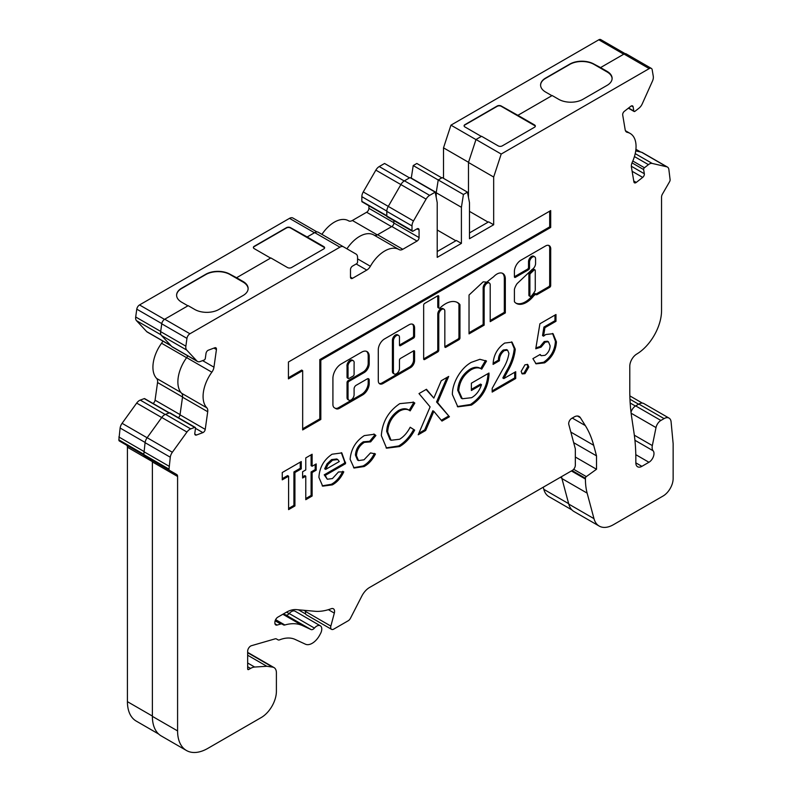 <?xml version="1.0" encoding="UTF-8"?>
<svg xmlns="http://www.w3.org/2000/svg" width="792" height="792" viewBox="0 0 792 792"><rect width="100%" height="100%" fill="white"/><g stroke="black" fill="none" stroke-linecap="round" stroke-linejoin="round"><path stroke-width="1.19" d="M534.966 269.884L533.957 269.31A1.426 0.822 120 0 0 533.244 269.379A1.426 0.822 120 0 0 532.937 269.607L529.591 272.755A1.426 0.822 120 0 0 528.888 274.279L528.888 295.228A1.426 0.822 120 0 0 529.185 295.881L530.194 296.465A1.426 0.822 120 0 0 531.313 296.06A17.266 9.969 120 0 0 534.956 291.11A1.426 0.822 120 0 0 535.263 290.1L535.263 270.537A1.426 0.822 120 0 0 534.966 269.884A1.426 0.822 120 0 0 534.253 269.963A1.426 0.822 120 0 0 533.947 270.191L530.6 273.339A1.426 0.822 120 0 0 529.898 274.854L529.898 295.812A1.426 0.822 120 0 0 530.194 296.465M520.968 260.162A9.316 5.376 120 0 0 514.404 272.121L514.404 276.745A1.426 0.822 120 0 0 514.701 277.398A1.426 0.822 120 0 0 515.414 277.329L528.521 269.755A1.426 0.822 120 0 0 529.521 268.013L529.521 262.261A4.277 2.465 -60 0 1 532.551 257.014A4.277 2.465 -60 0 1 534.689 256.806A4.277 2.465 -60 0 1 535.57 258.766L535.57 263.439A4.801 2.772 -60 0 1 532.174 269.419L517.146 283.576A10.316 5.95 120 0 0 514.453 289.278A1.426 0.822 120 0 0 514.404 289.684L514.404 301.386A1.426 0.822 120 0 0 514.572 301.93A20.127 11.613 120 0 0 516.344 303.405A20.127 11.613 120 0 0 533.699 295.881A1.426 0.822 -60 0 1 534.214 295.416L536.006 294.079A1.426 0.822 120 0 0 536.303 294.733A1.426 0.822 120 0 0 537.016 294.654L549.688 287.338A1.426 0.822 120 0 0 550.697 285.595L550.697 250.034A7.474 4.316 120 0 0 549.212 245.629A7.474 4.316 120 0 0 545.896 245.777L521.096 260.093A9.316 5.376 120 0 0 520.968 260.162M515.414 277.329L514.404 276.745L527.512 269.181A1.426 0.822 120 0 0 528.521 267.429L528.521 261.677A4.277 2.465 -60 0 1 531.541 256.44A4.277 2.465 -60 0 1 533.679 256.222L534.689 256.806M496.911 274.072A11.92 6.881 120 0 0 493.545 276.834A72.636 41.936 120 0 0 486.892 282.15L483.179 281.833L469.032 295.03L469.032 333.887L484.15 325.156L484.15 288.456A4.277 2.465 -60 0 1 487.179 283.209A4.277 2.465 -60 0 1 489.317 283.001A4.277 2.465 -60 0 1 490.208 284.962L490.208 321.661L505.326 312.929L505.326 278.447A11.92 6.881 120 0 0 502.87 273.488A11.92 6.881 120 0 0 496.911 274.072M469.032 332.719L483.15 324.572L483.15 287.872A4.277 2.465 -60 0 1 486.169 282.635A4.277 2.465 -60 0 1 488.308 282.417L489.317 283.001M445.47 303.821A24.314 14.038 120 0 0 440.105 307.9A1.426 0.822 -60 0 1 439.075 308.217A1.426 0.822 -60 0 1 438.778 307.563L438.778 296.406A1.426 0.822 120 0 0 438.491 295.762A1.426 0.822 120 0 0 437.778 295.832L424.67 303.395A1.426 0.822 120 0 0 423.661 305.138L423.661 358.915A1.426 0.822 120 0 0 423.958 359.568A1.426 0.822 120 0 0 424.67 359.499L437.778 351.925A1.426 0.822 120 0 0 438.778 350.183L438.778 314.652A4.277 2.465 -60 0 1 441.807 309.405A4.277 2.465 -60 0 1 443.946 309.197A4.277 2.465 -60 0 1 444.837 311.157L444.837 346.688A1.426 0.822 120 0 0 445.124 347.341A1.426 0.822 120 0 0 445.837 347.272L458.944 339.709A1.426 0.822 120 0 0 459.954 337.956L459.954 304.96A1.426 0.822 120 0 0 459.786 304.415A24.314 14.038 120 0 0 457.627 302.613A24.314 14.038 120 0 0 445.47 303.821M424.67 359.499L423.661 358.915L436.768 351.351A1.426 0.822 120 0 0 437.778 349.599L437.778 314.068A4.277 2.465 -60 0 1 440.798 308.83A4.277 2.465 -60 0 1 442.936 308.613L443.946 309.197M394.297 373.963L393.287 373.378A4.277 2.465 -60 0 1 392.406 371.428L392.406 340.263A4.277 2.465 -60 0 1 395.426 335.026A4.277 2.465 -60 0 1 397.564 334.808L398.574 335.392A4.277 2.465 -60 0 1 399.465 337.352L399.465 345.094A1.426 0.822 120 0 0 399.752 345.738A1.426 0.822 120 0 0 400.465 345.668L413.572 338.105A1.426 0.822 120 0 0 414.582 336.362L414.582 327.987A7.851 4.534 120 0 0 412.959 324.393A7.851 4.534 120 0 0 409.028 324.779L384.546 338.917A8.861 5.108 120 0 0 378.289 349.767L378.289 380.734A6.762 3.901 120 0 0 379.685 383.833A6.762 3.901 120 0 0 383.061 383.496L410.513 367.646A5.752 3.326 120 0 0 414.582 360.598L414.582 351.45A1.426 0.822 120 0 0 414.285 350.797A1.426 0.822 120 0 0 413.572 350.866L400.465 358.439A1.426 0.822 120 0 0 399.465 360.182L399.465 368.518A4.277 2.465 -60 0 1 397.594 372.814A4.277 2.465 -60 0 1 394.297 373.963A4.277 2.465 -60 0 1 393.416 372.002L393.416 340.847A4.277 2.465 -60 0 1 396.436 335.6A4.277 2.465 -60 0 1 398.574 335.392M353.262 360.707L352.252 360.122A4.386 2.534 120 0 0 350.054 360.34A4.386 2.534 120 0 0 347.035 366.458L347.035 377.249A1.426 0.822 120 0 0 347.332 377.903L348.332 378.487A1.426 0.822 120 0 0 349.044 378.418L353.083 376.091A1.426 0.822 120 0 0 354.093 374.339L354.093 363.548A4.386 2.534 120 0 0 353.262 360.707A4.386 2.534 120 0 0 351.064 360.914A4.386 2.534 120 0 0 348.044 367.033L348.044 377.833A1.426 0.822 120 0 0 348.332 378.487M635.837 462.855A8.554 4.94 120 0 0 637.609 466.765A8.554 4.94 120 0 0 641.886 466.339L635.837 462.855L635.837 456.281A4.277 2.465 120 0 1 635.818 455.935A213.88 123.483 120 0 0 633.976 432.65L631.65 417.028A213.88 123.483 -60 0 1 629.788 390.793L629.788 366.211A9.979 5.762 -60 0 1 636.738 354.054A35.65 20.582 120 0 0 661.548 310.622L661.548 197.069A4.277 2.465 120 0 1 662.439 194.09L669.527 181.804A2.851 1.643 120 0 0 670.121 179.814L668.854 169.369A7.128 4.118 120 0 0 667.458 167.072A7.128 4.118 120 0 0 666.785 166.805L652.192 163.429A7.128 4.118 120 0 0 648.42 164.637L644.45 167.746A1.426 0.822 120 0 0 643.629 169.567L644.332 173.745A2.851 1.643 120 0 1 642.698 177.388L636.243 182.427A2.851 1.643 120 0 1 635.887 182.665A2.851 1.643 120 0 1 634.461 182.813A2.851 1.643 120 0 1 633.907 181.893L631.422 167.102A7.128 4.118 120 0 1 632.293 162.202A28.522 16.464 120 0 0 630.145 133.432A28.522 16.464 120 0 0 627.294 132.343A7.128 4.118 120 0 1 626.571 132.066A7.128 4.118 120 0 1 625.175 129.769L622.7 114.979A2.851 1.643 120 0 1 624.334 111.335L630.788 106.296A2.851 1.643 120 0 1 632.561 105.92A2.851 1.643 120 0 1 633.125 106.841L633.828 111.019A1.426 0.822 120 0 0 634.105 111.484A1.426 0.822 120 0 0 634.818 111.405A1.426 0.822 120 0 0 634.996 111.286L638.966 108.187A7.128 4.118 120 0 0 642.223 103.91L652.44 81.16A7.128 4.118 120 0 0 653.281 76.329L652.182 69.775A4.277 2.465 120 0 0 651.341 68.399A4.277 2.465 120 0 0 649.202 68.607L501.197 154.054L475.992 139.501L468.468 162.479L468.468 197.406M393.862 220.592L393.862 223.017A2.851 1.643 -60 0 1 391.842 226.512L417.047 241.065L402.781 249.292A7.128 4.118 120 0 1 399.217 249.648A7.128 4.118 120 0 1 399.188 249.629A28.522 16.464 120 0 0 399.039 249.549A28.522 16.464 120 0 0 370.379 266.26A7.128 4.118 120 0 1 366.785 270.082L352.519 278.319L350.5 277.15L350.5 269.587A2.851 1.643 120 0 1 352.519 266.092L356.548 263.766A1.426 0.822 120 0 0 357.558 262.013L357.558 257.36A7.128 4.118 120 0 0 356.083 254.093L343.481 246.817A7.128 4.118 120 0 0 339.917 247.173L189.931 333.769A4.277 2.465 120 0 0 186.952 338.372L185.863 346.183A7.128 4.118 120 0 0 186.694 350.054L196.911 361.013A7.128 4.118 120 0 0 197.475 361.459A7.128 4.118 120 0 0 200.168 361.528L204.148 360.043A1.426 0.822 120 0 0 204.316 359.954A1.426 0.822 120 0 0 205.316 358.42L206.009 353.43A2.851 1.643 120 0 1 208.345 350.193L214.8 347.777A2.851 1.643 120 0 1 215.879 347.807A2.851 1.643 120 0 1 216.434 349.529L213.959 367.181A7.128 4.118 120 0 1 211.85 372.19A28.522 16.464 120 0 0 206.841 407.83A7.128 4.118 120 0 1 207.712 411.731L205.237 429.383A2.851 1.643 120 0 1 203.247 432.452A2.851 1.643 120 0 1 202.9 432.62L196.446 435.036A2.851 1.643 120 0 1 195.367 435.006A2.851 1.643 120 0 1 194.802 433.273L195.505 428.284A1.426 0.822 120 0 0 195.228 427.423A1.426 0.822 120 0 0 194.693 427.413L190.714 428.898A7.128 4.118 120 0 0 186.952 432.036L172.349 452.262A7.128 4.118 120 0 0 170.28 457.222L169.013 469.121A2.851 1.643 120 0 0 169.607 470.428L176.705 474.517A4.277 2.465 120 0 1 177.586 476.477L177.586 730.907A42.778 24.7 120 0 0 186.447 750.499A42.778 24.7 120 0 0 207.831 748.381L261.271 717.522A21.384 12.345 120 0 0 276.398 691.327L276.398 672.824A11.405 6.583 120 0 0 274.032 667.597A11.405 6.583 120 0 0 272.606 667.111L266.815 666.28L254.658 667.042A14.256 8.237 120 0 0 250.559 668.408L248.668 669.497A1.426 0.822 -60 0 1 247.955 669.567A1.426 0.822 -60 0 1 247.658 668.913L247.658 651.272A4.277 2.465 -60 0 1 251.42 645.708L275.081 638.857A4.277 2.465 -60 0 1 276.487 638.966L277.952 639.817A4.277 2.465 120 0 0 279.625 639.837A42.778 24.7 -60 0 1 295.119 639.421L305.455 644.203A14.256 8.237 120 0 0 312.197 643.302A14.256 8.237 120 0 0 319.691 635.115L320.473 633.669A7.128 4.118 120 0 0 320.295 625.759A7.128 4.118 120 0 0 314.424 628.086A4.277 2.465 -60 0 1 313.048 629.274A4.277 2.465 -60 0 1 311.018 629.541L302.544 625.621A58.459 33.749 120 0 0 284.863 624.987A4.277 2.465 -60 0 1 283.447 624.878L282.15 624.126A4.277 2.465 120 0 0 280.744 624.017L277.18 625.056A4.277 2.465 -60 0 1 275.774 624.947A4.277 2.465 -60 0 1 274.883 622.987L274.883 622.344A4.277 2.465 -60 0 1 277.913 617.107L286.219 612.315A28.522 16.464 -60 0 1 296.297 609.612L314.85 611.266A71.29 41.164 120 0 0 331.234 608.711A5.702 3.297 -60 0 1 333.382 608.761A5.702 3.297 -60 0 1 334.323 613.107L330.858 626.096A4.277 2.465 120 0 0 331.561 629.353A4.277 2.465 120 0 0 333.699 629.135L348.183 620.779A4.277 2.465 120 0 0 350.5 618.186L361.805 596.119A14.256 8.237 -60 0 1 369.527 587.496L572.319 470.418A4.277 2.465 120 0 0 575.338 465.181L575.338 448.876L568.795 424.453A4.277 2.465 120 0 1 571.725 418.374L574.141 416.978A9.979 5.762 -60 0 1 579.13 416.483A9.979 5.762 -60 0 1 580.368 417.701L585.318 425.591A142.59 82.328 -60 0 1 593.683 445.282L596.515 455.865L596.515 469.26L575.338 457.033M320.295 625.759L295.089 611.216A7.128 4.118 120 0 0 289.219 613.533A4.277 2.465 -60 0 1 287.833 614.721A4.277 2.465 -60 0 1 285.813 614.988L283.457 613.899M187.734 355.836A7.128 4.118 -60 0 1 186.645 357.637A28.522 16.464 120 0 0 181.635 393.277A7.128 4.118 -60 0 1 182.506 397.178L180.022 414.83A2.851 1.643 -60 0 1 178.358 417.681M302.613 471.745L305.781 469.913L305.781 457.905L312.117 454.242L312.117 466.26L316.186 463.914L316.186 470.181L312.117 472.527L312.117 496.04L305.781 499.693L305.781 476.19L302.613 478.012L302.613 471.745M288.595 476.19L282.259 479.843L282.259 472.527L301.257 461.558L301.257 468.874L294.921 472.527L294.921 505.959L288.595 509.622L288.595 476.19L287.585 475.606L282.259 478.675M541.084 347.124L535.758 348.787L539.906 323.779L555.974 314.503L555.974 321.295L544.926 327.67L543.55 336.174L545.728 334.521L553.063 333.699L556.429 341.857C555.885 350.717 551.955 357.717 544.629 362.845L536.085 363.835L532.897 358.647L540.134 354.469L541.302 355.707L544.985 355.321C548.272 352.925 549.975 349.737 550.093 345.767L548.45 341.798L545.252 342.114L541.084 347.124L540.075 346.54L535.917 347.837M417.047 241.065A2.851 1.643 120 0 0 419.067 237.57L419.067 229.997A2.851 1.643 120 0 0 418.473 228.7A2.851 1.643 120 0 0 417.047 228.839L413.018 231.165A1.426 0.822 120 0 1 412.305 231.234A1.426 0.822 120 0 1 412.008 230.581L412.008 225.928A7.128 4.118 120 0 1 413.483 220.958L426.086 199.129A7.128 4.118 120 0 1 429.65 195.367L435.194 192.159L437.214 202.643L437.214 257.36L461.409 243.391L461.409 207.296L463.429 194.495L467.458 192.159L469.478 202.643L469.478 238.729L493.673 224.76L493.673 177.032L501.197 154.054M350.5 277.15A2.851 1.643 120 0 0 351.094 278.457A2.851 1.643 120 0 0 352.519 278.319M561.469 476.675A71.29 41.164 120 0 0 561.934 478.576L568.775 504.098A28.522 16.464 120 0 0 573.992 511.523L599.207 526.076A28.522 16.464 120 0 1 593.98 518.651L587.139 493.129A71.29 41.164 120 0 1 585.427 479.051L585.427 478.269A1.426 0.822 -60 0 1 586.308 476.606L596.515 469.26M599.207 526.076A28.522 16.464 120 0 0 613.463 524.67L663.062 496.03A14.256 8.237 120 0 0 673.141 478.566L673.141 443.639L671.091 421.869A9.979 5.762 120 0 0 669.062 418.117A9.979 5.762 120 0 0 664.072 418.612L660.884 420.453A7.128 4.118 120 0 0 656.014 427.581L631.125 413.216M641.886 466.339L648.945 462.271A7.128 4.118 120 0 0 653.39 456.618A7.128 4.118 120 0 0 653.133 450.787A8.554 4.94 120 0 1 652.331 445.579L656.014 427.581M354.093 394.703A4.277 2.465 -60 0 1 352.222 399.01A4.277 2.465 -60 0 1 348.925 400.148A4.277 2.465 -60 0 1 348.044 398.198L348.044 383.061A1.426 0.822 -60 0 1 349.044 381.318L364.172 372.587A7.128 4.118 120 0 0 369.211 363.855L369.211 356.41A10.563 6.098 120 0 0 367.023 351.579A10.563 6.098 120 0 0 361.746 352.103L341.253 363.924A11.791 6.811 120 0 0 332.917 378.368L332.917 404.514A7.128 4.118 120 0 0 334.392 407.781L335.907 408.652A7.128 4.118 120 0 0 339.471 408.306L362.657 394.921A9.276 5.356 120 0 0 369.211 383.566L369.211 380.081A2.851 1.643 120 0 0 368.627 378.784A2.851 1.643 120 0 0 367.201 378.923L356.103 385.328A2.851 1.643 120 0 0 354.093 388.813L354.093 394.703M288.437 362.003L288.437 378.873L302.673 370.666L302.673 429.937L320.819 419.463L320.819 360.182L550.697 227.462L550.697 210.593L288.437 362.003M332.066 454.222L341.817 452.915L345.579 463.657L325.235 475.398L327.304 479.239L332.432 478.566L338.481 471.973L343.787 471.824C340.966 477.883 337.154 482.239 332.353 484.872L322.69 486.149L318.909 477.398C319.473 467.527 323.859 459.805 332.066 454.222M350.123 459.31C351.024 449.034 355.766 441.134 364.33 435.59L374.368 434.263L375.913 435.501L370.666 441.867L364.36 442.372C359.489 445.46 356.855 449.905 356.459 455.697L358.509 460.578L364.013 459.805L370.537 452.905L375.457 453.964C372.547 459.766 368.775 463.944 364.142 466.528L354.083 468.032L350.123 459.31M410.177 410.87C407.335 408.761 403.781 408.84 399.514 411.097C392.179 416.156 388.228 423.106 387.674 431.957L391.07 440.263L399.633 439.243C403.861 436.62 407.375 432.62 410.177 427.235L414.671 430.096C410.622 437.56 405.613 443.045 399.663 446.54L386.585 448.193L381.338 435.63C382.249 422.037 388.387 411.365 399.762 403.643L413.642 402.277L414.82 403.069L410.177 410.87L408.484 409.88M418.216 434.788L430.106 406.87L418.998 393.584L426.462 389.278L433.838 398.099L441.223 380.754L448.688 376.438L437.57 402.564L449.43 416.76L441.966 421.077L433.838 411.335L425.68 430.472L418.216 434.788M481.724 369.141C478.853 367.231 475.319 367.438 471.111 369.765C463.597 374.745 459.459 381.774 458.707 390.822L462.29 398.752L471.596 397.693C476.259 395.01 479.556 390.664 481.496 384.665L471.369 390.515L471.369 383.199L488.961 373.042L489.01 374.745C488.04 387.783 482.189 397.901 471.468 405.078L457.825 406.85L452.371 394.485C452.371 389.11 453.915 383.526 456.994 377.725C460.835 370.696 465.607 365.567 471.29 362.35L479.902 359.301L486.516 361.083L481.724 369.141L480.605 368.498L481.526 369.032M485.852 360.677L486.516 361.083L485.516 360.499L480.714 368.567C477.843 366.656 474.309 366.854 470.111 369.181L471.111 369.765M508.919 353.351L507.603 350.193L504.306 350.599C501.019 353.272 499.396 356.647 499.415 360.736L493.089 364.389C493.426 355.39 497.287 348.282 504.662 343.075L512.038 342.144L515.255 349.183C514.553 356.548 511.969 364.003 507.514 371.567L503.831 378.566L515.711 371.705L515.711 378.497L492.178 392.08L492.178 388.377L502.633 369.498C506.029 364.142 508.127 358.756 508.919 353.351M524.977 373.666L522.265 373.923L521.136 371.428L524.977 364.785L527.729 364.518L528.828 366.983L524.977 373.666L523.977 373.082L521.809 373.557M316.988 231.927L292.892 218.018A6.772 3.911 120 0 0 289.506 218.354L139.521 304.95A3.92 2.267 120 0 0 136.788 309.167L135.689 316.988A6.772 3.911 120 0 0 136.491 320.661L146.708 331.62A6.772 3.911 120 0 0 147.243 332.046L171.131 345.837M348.45 220.75L348.589 220.829A28.165 16.256 120 0 0 348.45 220.75A28.165 16.256 120 0 0 321.928 234.373M368.904 205.772L368.904 208.316A3.208 1.851 -60 0 1 366.637 212.246L352.371 220.483A7.484 4.326 -60 0 1 348.708 220.899M409.533 177.873L384.575 163.469L379.239 166.548A6.772 3.911 120 0 0 375.853 170.131L363.251 191.951A6.772 3.911 120 0 0 361.845 196.673L361.845 201.336A1.069 0.614 120 0 0 362.063 201.821L386.803 216.107M441.797 177.873L416.839 163.469L413.216 165.558L411.246 178.339M625.106 53.658L600.752 39.6A3.92 2.267 120 0 0 598.792 39.798L450.945 125.156L443.51 147.847L443.51 178.339M543.243 487.199L543.817 489.337A28.165 16.256 120 0 0 548.965 496.663L571.923 509.919M144.847 398.97A1.069 0.614 120 0 0 144.233 398.614L140.253 400.099A6.772 3.911 120 0 0 136.679 403.088L122.087 423.314A6.772 3.911 120 0 0 120.117 428.017L118.859 439.867A2.495 1.445 120 0 0 119.374 441.015L126.463 445.104A4.633 2.673 -60 0 1 127.423 447.233L127.423 701.663A42.422 24.493 120 0 0 136.214 721.076L158.667 734.045M162.865 341.065A7.484 4.326 -60 0 1 161.578 343.243A28.165 16.256 120 0 0 156.638 378.437A7.484 4.326 -60 0 1 157.549 382.536L155.064 400.188A3.208 1.851 -60 0 1 153.064 403.494M651.341 68.399L626.135 53.846A4.277 2.465 120 0 0 623.997 54.054L600.554 67.587L607.108 71.379A17.107 9.88 180 0 1 612.117 78.359A17.107 9.88 180 0 1 607.108 85.348L582.902 99.317A17.107 9.88 180 0 1 558.707 99.317L552.153 95.535L517.869 115.325L534.511 124.928A2.851 1.643 180 0 1 535.342 126.096A2.851 1.643 180 0 1 534.511 127.255L502.247 145.886A2.851 1.643 180 0 1 498.208 145.886L481.576 136.283L475.992 139.501M488.129 222.146L469.478 211.375M493.673 224.76L488.634 221.849L469.478 232.907M493.673 177.032L468.468 162.479M461.409 207.296L436.204 192.743L436.204 197.406M455.865 240.768L437.214 229.997M461.409 243.391L456.37 240.481L437.214 251.539M467.458 192.159L442.253 177.616L438.224 179.942L463.429 194.495M438.224 179.942L436.204 192.743M435.194 192.159L409.989 177.606L404.445 180.814A7.128 4.118 120 0 0 400.881 184.576L388.278 206.405A7.128 4.118 120 0 0 386.803 211.375L386.803 216.028A1.426 0.822 120 0 0 387.1 216.681L412.305 231.234M391.842 226.512L377.576 234.739A7.128 4.118 -60 0 1 374.091 235.145M398.901 249.46L373.982 235.075A28.522 16.464 120 0 0 373.834 234.996A28.522 16.464 120 0 0 346.955 248.817M318.275 232.264L343.481 246.817L318.275 232.264A7.128 4.118 120 0 0 314.711 232.62L307.147 236.986L323.779 246.589A2.851 1.643 180 0 1 324.621 247.757A2.851 1.643 180 0 1 323.779 248.916L291.515 267.548A2.851 1.643 180 0 1 287.486 267.548L270.854 257.945L236.57 277.735L243.124 281.516A17.107 9.88 180 0 1 248.134 288.506A17.107 9.88 180 0 1 243.124 295.485L218.929 309.454A17.107 9.88 180 0 1 194.723 309.454L188.169 305.672L164.726 319.216A4.277 2.465 120 0 0 161.746 323.819L160.657 331.63A7.128 4.118 120 0 0 161.489 335.501L171.706 346.46A7.128 4.118 120 0 0 172.27 346.906L197.475 361.459M195.228 427.423L170.023 412.87A1.426 0.822 120 0 0 169.478 412.86L165.508 414.345A7.128 4.118 120 0 0 161.746 417.483L147.144 437.709A7.128 4.118 120 0 0 145.075 442.669L143.807 454.568A2.851 1.643 120 0 0 144.401 455.875L169.607 470.428M169.013 466.201L143.807 451.648M151.5 459.974L176.705 474.517L151.5 459.974A4.277 2.465 -60 0 1 152.381 461.924L152.381 716.364A42.778 24.7 120 0 0 161.241 735.946L186.447 750.499M274.032 667.597L248.827 653.044A11.405 6.583 120 0 0 247.658 652.608M266.815 666.28L247.658 655.222M277.952 639.817L276.477 638.966L277.952 639.817M282.15 624.126L275.359 620.205L282.15 624.126M305.93 610.474L305.653 611.543A4.277 2.465 120 0 0 306.356 614.8L331.561 629.353M596.515 455.865L573.685 442.678M669.062 418.117L643.856 403.564A9.979 5.762 120 0 0 638.867 404.059L635.669 405.9A7.128 4.118 120 0 0 631.006 412.206M667.458 167.072L642.253 152.519A7.128 4.118 120 0 0 641.579 152.252L635.719 150.896M551.905 95.684L545.599 92.04A17.107 9.88 180 0 1 540.589 85.051A17.107 9.88 180 0 1 545.599 78.071L569.794 64.103A17.107 9.88 180 0 1 594 64.103L600.554 67.587M540.589 85.199A17.107 9.88 180 0 1 545.599 78.359L569.794 64.39A17.107 9.88 180 0 1 594 64.39L607.108 71.953A17.107 9.88 180 0 1 612.107 78.656M464.112 125.948A2.851 1.643 180 0 1 464.944 124.928L497.208 106.306A2.851 1.643 180 0 1 501.237 106.306L534.511 125.512A2.851 1.643 180 0 1 535.303 126.383M481.328 136.422L464.944 126.968A2.851 1.643 180 0 1 464.102 125.799A2.851 1.643 180 0 1 464.944 124.641L497.208 106.009A2.851 1.643 180 0 1 501.237 106.009L517.869 115.325M270.597 258.083L254.212 248.629A2.851 1.643 180 0 1 253.381 247.46A2.851 1.643 180 0 1 254.212 246.302L286.476 227.67A2.851 1.643 180 0 1 290.515 227.67L307.147 236.986M253.39 247.609A2.851 1.643 180 0 1 254.212 246.589L286.476 227.967A2.851 1.643 180 0 1 290.515 227.967L323.779 247.173A2.851 1.643 180 0 1 324.572 248.044M187.922 305.821L181.615 302.178A17.107 9.88 180 0 1 176.606 295.198A17.107 9.88 180 0 1 181.615 288.209L205.821 274.24A17.107 9.88 180 0 1 230.017 274.24L236.57 277.735M176.606 295.347A17.107 9.88 180 0 1 181.615 288.506L205.821 274.537A17.107 9.88 180 0 1 230.017 274.537L243.124 282.101A17.107 9.88 180 0 1 248.124 288.793M436.243 192.505L411.246 178.081M438.214 179.992L413.216 165.558M468.527 162.291L443.51 147.847M475.962 139.59L450.945 125.156M143.847 451.4L118.859 436.976M554.964 315.087L554.964 320.71L555.974 321.295M554.964 320.71L543.916 327.086L544.926 327.67M543.916 327.086L542.54 335.59L543.55 336.174M552.549 333.442L555.42 341.273L556.429 341.857M555.42 341.273C554.885 350.133 550.945 357.133 543.619 362.261L544.629 362.845M543.619 362.261L535.62 363.528M539.738 354.697L541.302 355.707M548.45 341.798L547.45 341.223L544.243 341.53L545.252 342.114M544.243 341.53L540.075 346.54M348.925 400.148L347.916 399.574A4.277 2.465 -60 0 1 347.035 397.614L347.035 382.477A1.426 0.822 -60 0 1 348.044 380.734L363.162 372.002A7.128 4.118 120 0 0 368.201 363.271L368.201 355.826A10.563 6.098 120 0 0 366.498 351.321M334.907 408.078A7.128 4.118 120 0 0 338.471 407.722L361.647 394.337A9.276 5.356 120 0 0 368.201 382.982L368.201 379.507A2.851 1.643 120 0 0 368.023 378.645M347.035 366.458L348.044 367.033M379.219 383.477A6.762 3.901 120 0 0 382.061 382.912L409.504 367.062A5.752 3.326 120 0 0 413.572 360.013L413.572 350.866L414.582 351.45M400.465 345.668L399.465 345.094L412.573 337.521A1.426 0.822 120 0 0 413.572 335.778L413.572 327.403A7.851 4.534 120 0 0 412.424 324.156M302.673 428.779L319.81 418.879L319.81 359.598L549.688 226.878L549.688 211.167M549.688 226.878L550.697 227.462M319.81 359.598L320.819 360.182M319.81 418.879L320.819 419.463M288.437 377.715L301.663 370.082L302.673 370.666M300.247 462.142L300.247 468.29L301.257 468.874M300.247 468.29L293.921 471.943L294.921 472.527M293.921 471.943L293.921 505.385L294.921 505.959M293.921 505.385L288.595 508.454M439.075 308.217L438.065 307.633A1.426 0.822 -60 0 1 437.778 306.979L437.778 295.832L438.778 296.406M445.837 347.272L444.837 346.688L457.944 339.125A1.426 0.822 120 0 0 458.944 337.382L458.944 304.375A1.426 0.822 120 0 0 458.776 303.831A24.314 14.038 120 0 0 457.113 302.346M483.15 324.572L484.15 325.156M490.208 320.493L504.316 312.345L504.316 277.863L505.326 278.447M504.316 277.863A11.92 6.881 120 0 0 502.346 273.23M504.316 312.345L505.326 312.929M515.859 303.088A20.127 11.613 120 0 0 532.689 295.297A1.426 0.822 -60 0 1 533.204 294.842L534.996 293.495L536.006 294.079L548.678 286.753A1.426 0.822 120 0 0 549.688 285.011L549.688 249.45L550.697 250.034M549.688 249.45A7.474 4.316 120 0 0 548.678 245.401M534.996 293.802L536.006 294.386M311.108 454.826L311.108 465.676L312.117 466.26M315.186 464.488L315.186 469.597L316.186 470.181M315.186 469.597L311.108 471.943L312.117 472.527M311.108 471.943L311.108 495.455L312.117 496.04M311.108 495.455L305.781 498.534M302.613 476.853L304.772 475.606L305.781 476.19M341.303 452.658L344.589 461.687L345.599 462.271M344.589 461.687L344.57 463.082L345.579 463.657M344.57 463.082L324.225 474.824L325.235 475.398M324.225 474.824L327.304 479.239M342.778 471.25C339.956 477.299 336.145 481.655 331.353 484.298L332.353 484.872M331.353 484.298L322.195 485.833M337.758 459.558L336.748 458.974L331.571 459.608L326.977 463.894L324.68 468.815L325.69 469.399L339.263 461.558L337.758 459.558L332.581 460.192L327.987 464.478L325.69 469.399M326.977 463.894L327.987 464.478M331.571 459.608L332.581 460.192M373.844 433.996L375.913 435.501M374.903 434.917L369.656 441.283L370.537 441.788M369.656 441.283L363.35 441.788L364.36 442.372M363.35 441.788C358.489 444.876 355.846 449.321 355.45 455.113L356.459 455.697M355.45 455.113L357.499 460.003L358.509 460.578M374.448 453.39C371.537 459.182 367.765 463.37 363.132 465.943L364.142 466.528M363.132 465.943L353.588 467.716M413.137 401.999L414.82 403.069M413.81 402.485L409.177 410.276M409.167 410.296C406.326 408.177 402.772 408.256 398.505 410.523L399.514 411.097M398.505 410.523C391.169 415.572 387.219 422.522 386.664 431.383L387.674 431.957M386.664 431.383L390.07 439.679L391.07 440.263M410.147 427.274L414.671 430.096M413.672 429.512C409.613 436.976 404.613 442.461 398.653 445.955L399.663 446.54M398.653 445.955L386.09 447.886M426.106 389.476L433.838 398.099M447.025 377.398L436.56 401.99L437.57 402.564M436.56 401.99L449.43 416.76M448.421 416.176L441.302 420.285M425.68 430.472L424.67 429.888L432.828 410.751L433.838 411.335M424.67 429.888L418.869 433.244M470.111 369.181C462.587 374.171 458.449 381.19 457.697 390.238L458.707 390.822M457.697 390.238L461.281 398.168L462.29 398.752M471.369 389.347L480.497 384.08L481.496 384.665M487.991 373.606L489.01 374.745M488.011 374.171C487.03 387.209 481.18 397.317 470.458 404.504L471.468 405.078M470.458 404.504L457.33 406.534M507.603 350.193L506.593 349.609L503.296 350.014L504.306 350.599M503.296 350.014C500.009 352.688 498.386 356.063 498.416 360.152L499.415 360.736M498.416 360.152L493.149 363.191M511.513 341.887L514.246 348.599L515.255 349.183M514.246 348.599C513.543 355.964 510.959 363.419 506.504 370.983L502.821 377.982L503.831 378.566M514.701 372.29L514.701 377.913L515.711 378.497M514.701 377.913L492.178 390.911M527.175 364.3L527.818 366.409L528.828 366.983M527.818 366.409L523.977 373.082M633.828 111.019L628.601 108.009M636.243 182.427L633.758 180.992M314.424 628.086L289.219 613.533M205.237 429.383L180.022 414.83M648.945 462.271L635.798 454.677M653.133 450.787L634.927 440.273M649.202 68.607L623.997 54.054M429.65 195.367L404.445 180.814M426.086 199.129L375.853 170.131M413.483 220.958L363.251 191.951M386.803 211.375L412.008 225.928M412.008 230.581L386.803 216.028M417.047 228.839L419.067 229.997M419.067 237.57L393.862 223.017M402.781 249.292L377.576 234.739M370.379 266.26L357.558 258.855M366.785 270.082L356.192 263.974M339.917 247.173L314.711 232.62M189.931 333.769L164.726 319.216M186.952 338.372L161.746 323.819M185.863 346.183L160.657 331.63M186.694 350.054L161.489 335.501M196.911 361.013L171.706 346.46M216.434 349.529L213.949 348.094M213.959 367.181L202.594 360.617M211.85 372.19L186.645 357.637M206.841 407.83L181.635 393.277M207.712 411.731L182.506 397.178M202.9 432.62L195.495 428.343M196.446 435.036L194.802 434.085M194.693 427.413L169.478 412.86M190.714 428.898L165.508 414.345M186.952 432.036L161.746 417.483M172.349 452.262L147.144 437.709M170.28 457.222L145.075 442.669M169.013 469.121L143.807 454.568M177.586 476.477L152.381 461.924M177.586 730.907L152.381 716.364M272.606 667.111L247.658 652.707M254.658 667.042L247.658 663.003M250.559 668.408L247.658 666.735M248.668 669.497L247.658 668.913M311.018 629.541L285.813 614.988M302.544 625.621L282.853 614.255M284.863 624.987L275.616 619.651M280.744 624.017L275.141 620.789M277.18 625.056L274.973 623.779M334.323 613.107L328.373 609.672M330.858 626.096L305.653 611.543M580.368 417.701L577.447 416.018M585.318 425.591L572.269 418.057M593.683 445.282L570.844 432.095M586.308 476.606L573.646 469.29M585.427 478.269L572.072 470.557M585.427 479.051L571.388 470.953M587.139 493.129L561.934 478.576M593.98 518.651L568.775 504.098M664.072 418.612L638.867 404.059M660.884 420.453L635.669 405.9M652.331 445.579L634.333 435.194M666.785 166.805L641.579 152.252M652.192 163.429L635.214 153.628M648.42 164.637L634.432 156.569M644.45 167.746L632.808 161.024M643.629 169.567L632.016 162.865M644.332 173.745L631.353 166.251M642.698 177.388L632.125 171.29M627.294 132.343L625.977 131.581M633.125 106.841L631.491 105.89M607.108 71.953L607.108 71.379M534.511 125.512L534.511 124.928M323.779 247.173L323.779 246.589M243.124 282.101L243.124 281.516M314.464 232.769L289.506 218.354M164.489 319.364L139.521 304.95M377.319 234.887L352.371 220.483M391.585 226.651L366.637 212.246M393.862 222.72L368.904 208.316M386.803 215.741L361.845 201.336M386.803 211.088L361.845 196.673M404.197 180.962L379.239 166.548M623.74 54.203L598.792 39.798M640.411 151.985L635.907 149.381M635.432 406.048L630.175 403.009M638.609 404.207L629.967 399.217M568.666 503.682L543.817 489.337M561.825 478.15L560.37 477.319M305.692 611.394L303.762 610.276M289.149 613.622L286.555 612.127M152.381 716.067L127.423 701.663M152.371 461.627L127.423 447.233M143.887 455.162L119.374 441.015M143.807 454.281L118.859 439.867M145.104 442.451L120.117 428.017M147.104 437.758L122.087 423.314M161.707 417.532L136.679 403.088M165.172 414.483L140.253 400.099M169.132 412.988L144.233 398.614M180.061 414.612L155.064 400.188M182.526 396.96L157.549 382.536M180.932 392.466L156.638 378.437M186.605 357.697L161.578 343.243M170.884 345.579L146.708 331.62M161.024 334.828L136.491 320.661M160.687 331.412L135.689 316.988M161.786 323.601L136.788 309.167M347.035 397.614L348.044 398.198M368.201 379.507L369.211 380.081M368.201 382.982L369.211 383.566M361.647 394.337L362.657 394.921M338.471 407.722L339.471 408.306M368.201 355.826L369.211 356.41M368.201 363.271L369.211 363.855M363.162 372.002L364.172 372.587M348.044 380.734L349.044 381.318M347.035 382.477L348.044 383.061M347.035 377.249L348.044 377.833M392.406 340.263L393.416 340.847M392.406 371.428L393.416 372.002M413.572 360.013L414.582 360.598M409.504 367.062L410.513 367.646M382.061 382.912L383.061 383.496M413.572 327.403L414.582 327.987M413.572 335.778L414.582 336.362M412.573 337.521L413.572 338.105M437.778 314.068L438.778 314.652M437.778 349.599L438.778 350.183M436.768 351.351L437.778 351.925M437.778 306.979L438.778 307.563M458.776 303.831L459.786 304.415M458.944 304.375L459.954 304.96M458.944 337.382L459.954 337.956M457.944 339.125L458.944 339.709M483.15 287.872L484.15 288.456M549.688 285.011L550.697 285.595M548.678 286.753L549.688 287.338M536.006 294.079L537.016 294.654M533.204 294.842L534.214 295.416M532.689 295.297L533.699 295.881M528.521 261.677L529.521 262.261M528.521 267.429L529.521 268.013M527.512 269.181L528.521 269.755M529.591 272.755L530.6 273.339M528.888 274.279L529.898 274.854M532.937 269.607L533.947 270.191M528.888 295.228L529.898 295.812M506.504 370.983L507.514 371.567M628.383 108.177L634.105 111.484M373.834 234.996L399.039 249.549M625.442 130.71L630.145 133.432M640.748 152.064L635.917 149.272M642.352 403.108L629.858 395.891M305.672 613.998L298.406 609.8M293.792 610.879L292.139 609.919M169.359 412.899L144.639 398.623M370.597 441.817L369.587 441.243"/></g></svg>
